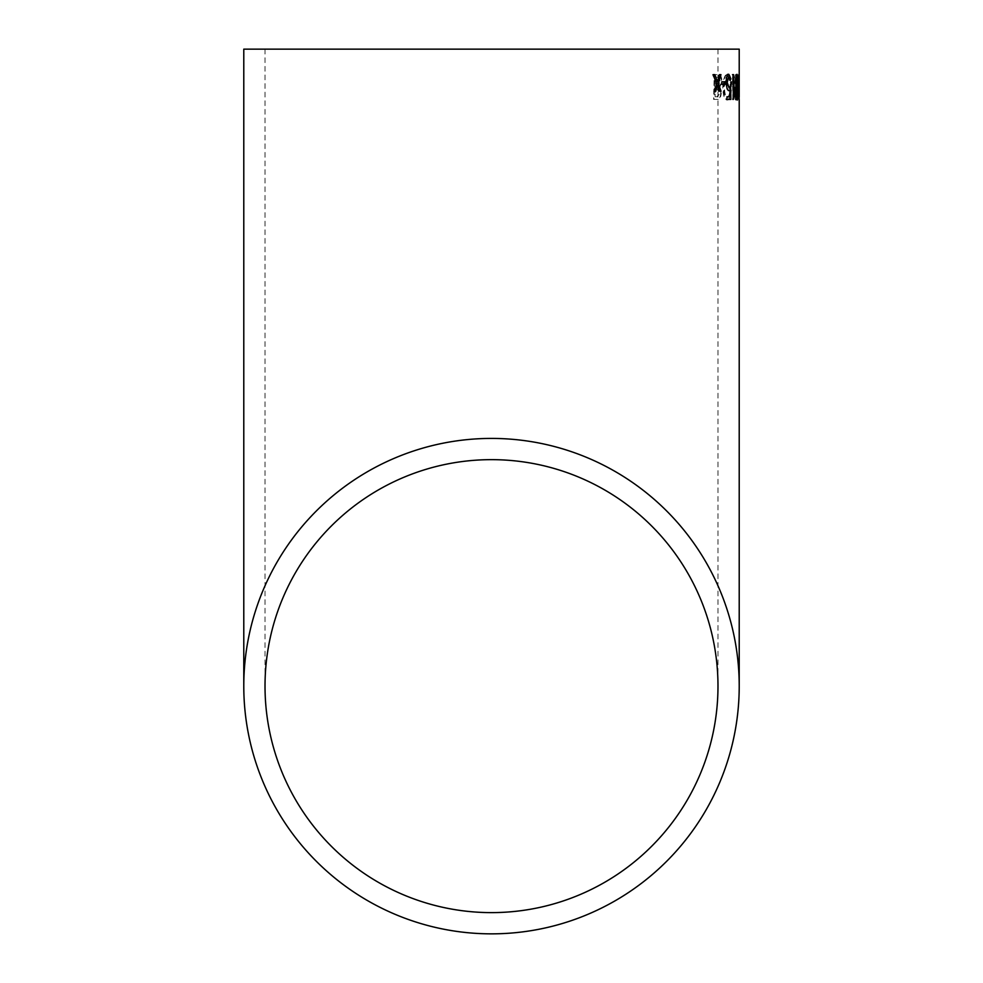 <?xml version="1.0" encoding="UTF-8"?>
<svg xmlns="http://www.w3.org/2000/svg" width="983" height="983" viewBox="0 0 983 983"><rect width="100%" height="100%" fill="white"/><g stroke="black" fill="none" stroke-linecap="round" stroke-linejoin="round"><path stroke-width="0.74" stroke-dasharray="4.92 3.69" d="M739.216 76.907L738.626 99.406L739.118 76.907M739.216 90.596L739.216 87.991M739.142 96.789L739.142 88.716M738.688 87.634L738.516 74.303L737.754 79.623L738.503 76.907L738.823 81.675L738.43 97.44L738.036 94.663L737.729 95.756L738.393 100.057L738.479 81.442L738 74.303L737.238 79.623L738 76.907L738.319 81.675L737.914 97.44L737.533 94.663L737.225 95.756L737.877 100.057L738.172 87.634M736.328 74.303C737.213 75.814 737.569 80.115 737.41 87.18C737.483 94.184 737.053 98.472 736.107 100.057C735.063 98.546 734.608 94.257 734.768 87.18C734.768 80.127 735.296 75.838 736.328 74.303L735.825 74.303C734.793 75.789 734.264 80.078 734.252 87.18C734.104 94.233 734.547 98.521 735.591 100.057C736.537 98.546 736.967 94.257 736.906 87.18C737.066 80.127 736.709 75.838 735.825 74.303M734.24 81.798L734.215 84.403L732.335 84.403L732.36 81.798L734.24 81.798L731.856 81.798L731.819 84.403L733.711 84.403L733.736 81.798M727.961 73.983C730.295 74.462 731.475 78.812 731.487 87.02C731.266 95.191 729.939 99.529 727.518 100.057C724.901 99.59 723.488 95.253 723.279 87.02C723.795 78.812 725.356 74.475 727.961 73.983L727.457 73.983C724.852 74.438 723.291 78.787 722.775 87.02C722.96 95.216 724.373 99.566 727.015 100.057C729.411 99.578 730.738 95.228 730.983 87.02C730.983 78.849 729.804 74.511 727.457 73.983M719.605 87.77L722.001 81.626C721.682 76.477 720.392 74.143 718.106 74.634L714.727 74.634L714.113 99.406L717.615 99.406C719.556 99.75 720.76 97.747 721.239 93.373L719.101 87.77L721.485 81.626C721.178 76.49 719.888 74.155 717.602 74.634L714.211 74.634L713.609 99.406L717.099 99.406C719.04 99.762 720.244 97.759 720.723 93.373L719.101 87.77M738.712 90.596L739.118 96.789M720.957 74.634L719.04 74.634L716.963 81.81M720.527 91.247L719.04 91.247L716.951 85.288M715.268 91.247L713.67 91.247L716.091 83.58L712.601 74.634L714.371 74.634M715.305 88.974L717.111 88.974L719.396 93.029L717.049 96.789L715.096 96.789L715.305 88.974L715.096 96.789M715.563 77.239L717.762 77.239L720.183 81.687L717.615 86.369L715.366 86.369L715.563 77.239L715.366 86.369M715.599 96.789L717.553 96.789L719.9 93.029L717.111 88.974M717.627 88.974L715.821 88.974M715.882 86.369L718.131 86.369L720.686 81.687L717.762 77.239M718.278 77.239L716.066 77.239M727.42 76.588C729.226 77.141 730.136 80.618 730.123 87.02C729.951 93.385 728.931 96.862 727.076 97.44C725.098 96.912 724.066 93.434 723.967 87.02C724.299 80.631 725.442 77.153 727.42 76.588L727.936 76.588C725.97 77.129 724.815 80.606 724.483 87.02C724.557 93.385 725.601 96.862 727.58 97.44C729.435 96.887 730.455 93.41 730.639 87.02L730.123 87.02M730.639 87.02C730.652 80.655 729.742 77.178 727.936 76.588M735.812 76.907L736.537 87.18L735.628 97.44L734.805 87.18L735.812 76.907L735.309 87.18L736.132 97.44L736.537 87.18M735.309 87.18L734.252 87.18M737.041 87.18L736.316 76.907M738.909 84.403L737.828 84.403L737.815 81.798M736.992 99.824L736.746 100.057C735.874 98.546 735.419 94.257 735.382 87.18C735.259 80.127 735.64 75.838 736.537 74.303L736.795 74.499M737.262 77.153L737.397 97.28M736.722 97.44L737.287 87.18L736.562 76.907M736.095 78.493L736.304 96.223M733.945 95.621L734.276 91.861L734.633 93.999M732.851 99.406L732.495 74.634L733.65 74.634M726.953 96.789L729.521 96.789L729.398 89.981L728.464 90.596C726.941 90.338 726.032 87.634 725.724 82.486C725.835 77.252 726.695 74.524 728.305 74.303L728.563 74.339M730.43 78.923L729.656 80.041L728.268 76.907M730.652 86.443L730.148 87.327M728.722 87.991L730.148 86.443M730.344 99.406L726.523 99.406L726.449 96.789M724.532 84.403L721.362 84.403L721.301 81.798L724.987 81.798M717.983 49.15L717.983 686.134M265.017 49.15L265.017 686.134M738.712 96.789L738.712 99.406"/><path stroke-width="1.47" d="M739.142 96.789L739.13 99.406L739.118 96.789M739.216 49.15L243.784 49.15L739.216 49.15L739.216 96.789M739.216 90.596L739.204 89.981L739.216 90.596M739.216 76.981L739.216 87.966L739.216 76.981M739.142 88.716L739.216 87.991M739.216 99.406L739.216 686.134A247.716 247.716 0 0 0 491.5 438.418A247.716 247.716 0 0 0 243.784 686.134A247.716 247.716 0 0 0 491.5 933.85A247.716 247.716 0 0 0 739.216 686.134M725.036 84.403L724.987 81.798L721.817 81.798L721.878 84.403L725.036 84.403L724.471 81.798M726.953 96.789L727.027 99.406L730.848 99.406L730.652 86.443L729.239 87.991L727.199 82.486L728.772 76.907L730.16 80.041L730.947 78.923L728.808 74.303C727.223 74.499 726.363 77.227 726.24 82.486C726.523 87.61 727.445 90.313 728.981 90.596L729.914 89.981L730.025 96.789L726.953 96.789M733.932 95.621L733.65 74.634L732.999 74.634L733.367 99.406L735.137 93.999L734.78 91.861L733.416 95.621L733.146 74.634L732.495 74.634M737.262 100.057L738.098 87.18C738.159 80.151 737.815 75.851 737.053 74.303C736.156 75.814 735.763 80.115 735.886 87.18C735.923 94.221 736.378 98.509 737.262 100.057M738.331 81.798L738.909 84.403L738.331 81.798M720.957 74.634L719.544 74.634L717.479 81.81L714.874 74.634L713.105 74.634L716.595 83.58L714.186 91.247L715.784 91.247L717.467 85.288L719.556 91.247L721.043 91.247L718.315 83.58L720.957 74.634M491.5 912.617A226.483 226.483 0 0 0 717.983 686.134A226.483 226.483 0 0 0 491.5 459.651A226.483 226.483 0 0 0 265.017 686.134A226.483 226.483 0 0 0 491.5 912.617M717.983 49.15L265.017 49.15L717.983 49.15M720.453 74.634L717.811 83.58L721.043 91.247M717.467 85.288L715.784 91.247M714.874 74.634L717.479 81.81M737.815 81.798L737.828 84.403M737.397 97.28L736.992 99.824M736.795 74.499L737.262 77.153M736.304 96.223L737.238 97.44L736.353 87.18L737.066 76.907L737.803 87.18L737.238 97.44M737.066 76.907L736.095 78.493M734.498 93.176L732.851 99.406M729.914 89.981L728.464 90.596M730.947 78.923L729.656 80.041M728.305 74.303L730.43 78.923M728.772 76.907L726.695 82.486L729.239 87.991M730.148 86.443L730.848 99.406M243.784 49.15L243.784 686.134"/></g></svg>
